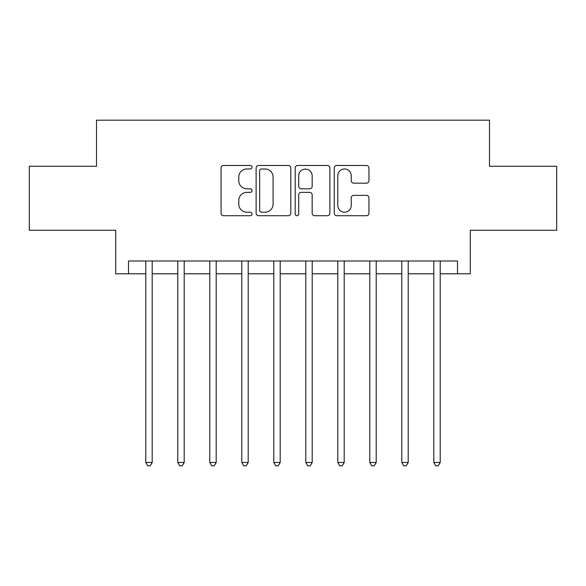 <?xml version="1.0" encoding="UTF-8"?>
<svg xmlns="http://www.w3.org/2000/svg" width="586" height="586" viewBox="0 0 586 586"><rect width="100%" height="100%" fill="white"/><g stroke="black" fill="none" stroke-linecap="round" stroke-linejoin="round"><path stroke-width="0.88" d="M252.039 167.222A1.758 1.758 0 0 0 250.281 165.464L223.581 165.464A2.512 2.512 0 0 0 221.069 167.977L221.069 213.209A2.512 2.512 0 0 0 223.581 215.721L250.281 215.721A1.758 1.758 0 0 0 252.039 213.963A1.758 1.758 0 0 0 250.281 212.205L246.823 212.205A8.043 8.043 0 0 1 238.78 204.162L238.78 200.39A8.043 8.043 0 0 1 246.823 192.355L250.281 192.355A1.758 1.758 0 0 0 252.039 190.589A1.758 1.758 0 0 0 250.281 188.831L246.823 188.831A8.043 8.043 0 0 1 238.78 180.788L238.78 177.023A8.043 8.043 0 0 1 246.823 168.98L250.281 168.98A1.758 1.758 0 0 0 252.039 167.222M366.44 183.176A2.512 2.512 0 0 0 368.953 180.664L368.953 167.977A2.512 2.512 0 0 0 366.44 165.464L336.789 165.464A2.512 2.512 0 0 0 334.276 167.977L334.276 213.209A2.512 2.512 0 0 0 336.789 215.721L366.44 215.721A2.512 2.512 0 0 0 368.953 213.209L368.953 197.878A2.512 2.512 0 0 0 366.44 195.365L353.754 195.365A2.512 2.512 0 0 0 351.241 197.878L351.241 205.481A6.724 6.724 0 0 1 344.517 212.205A6.724 6.724 0 0 1 337.792 205.481L337.792 175.705A6.724 6.724 0 0 1 344.517 168.98A6.724 6.724 0 0 1 351.241 175.705L351.241 180.664A2.512 2.512 0 0 0 353.754 183.176L366.44 183.176M128.51 273.801L128.51 260.997L457.49 260.997L457.49 273.801L470.294 273.801L470.294 230.276L556.7 230.276L556.7 166.27L489.493 166.27L489.493 120.189L96.507 120.189L96.507 166.27L29.3 166.27L29.3 230.276L115.706 230.276L115.706 273.801L145.789 273.801M290.803 167.977A2.512 2.512 0 0 0 288.29 165.464L258.631 165.464A2.512 2.512 0 0 0 256.119 167.977L256.119 213.209A2.512 2.512 0 0 0 258.631 215.721L288.29 215.721A2.512 2.512 0 0 0 290.803 213.209L290.803 167.977M297.71 165.464L327.369 165.464A2.512 2.512 0 0 1 329.881 167.977L329.881 213.209A2.512 2.512 0 0 1 327.369 215.721L314.675 215.721A2.512 2.512 0 0 1 312.162 213.209L312.162 194.867A2.512 2.512 0 0 0 309.65 192.355L301.233 192.355A2.512 2.512 0 0 0 298.714 194.867L298.714 213.963A1.758 1.758 0 0 1 296.955 215.721A1.758 1.758 0 0 1 295.197 213.963L295.197 167.977A2.512 2.512 0 0 1 297.71 165.464M152.192 273.801L177.792 273.801M184.194 273.801L209.795 273.801M216.197 273.801L241.798 273.801M248.193 273.801L273.801 273.801M280.196 273.801L305.804 273.801M312.199 273.801L337.807 273.801M344.202 273.801L369.803 273.801M376.205 273.801L401.806 273.801M408.208 273.801L433.808 273.801M440.211 273.801L457.49 273.801M261.4 168.98A1.758 1.758 0 0 0 259.642 170.738L259.642 210.447A1.758 1.758 0 0 0 261.4 212.205L265.04 212.205A8.043 8.043 0 0 0 273.083 204.162L273.083 177.023A8.043 8.043 0 0 0 265.04 168.98L261.4 168.98M312.162 175.829A6.724 6.724 0 0 0 305.438 169.105A6.724 6.724 0 0 0 298.714 175.829L298.714 186.319A2.512 2.512 0 0 0 301.233 188.831L309.65 188.831A2.512 2.512 0 0 0 312.162 186.319L312.162 175.829M152.506 260.997L152.375 261.319A2.564 2.564 0 0 0 152.192 262.279L152.192 462.486L145.789 462.486L145.789 262.279A2.564 2.564 0 0 0 145.606 261.319L145.475 260.997M152.192 462.486L150.272 465.811L147.709 465.811L145.789 462.486M184.509 260.997L184.378 261.319A2.564 2.564 0 0 0 184.194 262.279L184.194 462.486L177.792 462.486L177.792 262.279A2.564 2.564 0 0 0 177.609 261.319L177.477 260.997M184.194 462.486L182.268 465.811L179.712 465.811L177.792 462.486M216.512 260.997L216.38 261.319A2.564 2.564 0 0 0 216.197 262.279L216.197 462.486L209.795 462.486L209.795 262.279A2.564 2.564 0 0 0 209.612 261.319L209.48 260.997M216.197 462.486L214.271 465.811L211.714 465.811L209.795 462.486M248.515 260.997L248.383 261.319A2.564 2.564 0 0 0 248.193 262.279L248.193 462.486L241.798 462.486L241.798 262.279A2.564 2.564 0 0 0 241.608 261.319L241.483 260.997M248.193 462.486L246.274 465.811L243.717 465.811L241.798 462.486M280.518 260.997L280.386 261.319A2.564 2.564 0 0 0 280.196 262.279L280.196 462.486L273.801 462.486L273.801 262.279A2.564 2.564 0 0 0 273.611 261.319L273.486 260.997M280.196 462.486L278.277 465.811L275.72 465.811L273.801 462.486M312.514 260.997L312.389 261.319A2.564 2.564 0 0 0 312.199 262.279L312.199 462.486L305.804 462.486L305.804 262.279A2.564 2.564 0 0 0 305.614 261.319L305.482 260.997M312.199 462.486L310.28 465.811L307.723 465.811L305.804 462.486M344.517 260.997L344.392 261.319A2.564 2.564 0 0 0 344.202 262.279L344.202 462.486L337.807 462.486L337.807 262.279A2.564 2.564 0 0 0 337.617 261.319L337.485 260.997M344.202 462.486L342.283 465.811L339.726 465.811L337.807 462.486M376.52 260.997L376.388 261.319A2.564 2.564 0 0 0 376.205 262.279L376.205 462.486L369.803 462.486L369.803 262.279A2.564 2.564 0 0 0 369.62 261.319L369.488 260.997M376.205 462.486L374.286 465.811L371.729 465.811L369.803 462.486M408.523 260.997L408.391 261.319A2.564 2.564 0 0 0 408.208 262.279L408.208 462.486L401.806 462.486L401.806 262.279A2.564 2.564 0 0 0 401.622 261.319L401.491 260.997M408.208 462.486L406.288 465.811L403.732 465.811L401.806 462.486M440.526 260.997L440.394 261.319A2.564 2.564 0 0 0 440.211 262.279L440.211 462.486L433.808 462.486L433.808 262.279A2.564 2.564 0 0 0 433.625 261.319L433.493 260.997M440.211 462.486L438.291 465.811L435.728 465.811L433.808 462.486"/></g></svg>
